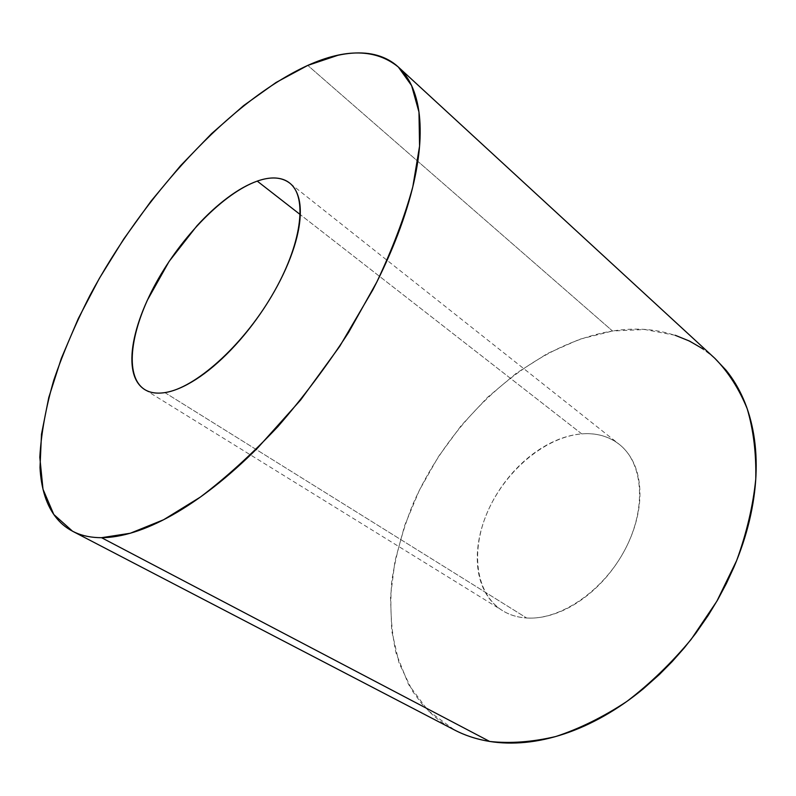 <?xml version="1.0" encoding="UTF-8"?>
<svg xmlns="http://www.w3.org/2000/svg" width="796" height="796" viewBox="0 0 796 796"><rect width="100%" height="100%" fill="white"/><g stroke="black" fill="none" stroke-linecap="round" stroke-linejoin="round"><path stroke-width="0.6" stroke-dasharray="3.98 2.98" d="M581.737 433.88L300.281 214.621L581.737 433.88C591.776 433.064 600.98 434.536 609.368 438.307C617.756 442.098 624.611 448.058 629.925 456.178C635.228 464.337 638.442 474.147 639.556 485.6C640.651 497.082 639.437 509.311 635.904 522.266C632.342 535.24 626.701 547.797 618.999 559.956C611.268 572.095 602.154 582.712 591.657 591.826C581.16 600.9 570.244 607.696 558.911 612.214C547.588 616.691 536.832 618.621 526.634 617.995C559.976 620.383 603.378 591.1 625.109 549.409C647.029 507.788 643.128 462.755 619.208 444.307C608.681 436.238 596.194 432.765 581.737 433.88C546.086 436.845 507.132 469.182 488.774 509.112C470.297 548.971 474.655 593.189 502.505 610.622C509.51 614.95 517.559 617.407 526.634 617.995C516.465 617.348 507.629 614.363 500.117 609.049C492.644 603.726 486.953 596.622 483.063 587.747C479.182 578.881 477.252 568.961 477.262 557.996C477.282 547.041 479.142 535.798 482.854 524.285C486.565 512.783 491.829 501.729 498.644 491.132C505.47 480.535 513.41 471.053 522.475 462.685C531.549 454.327 541.18 447.631 551.379 442.626C561.598 437.611 571.717 434.696 581.737 433.88M164.881 392.607L526.634 617.995L164.881 392.607M675.267 335.305L644.74 329.504L612.522 331.007L307.773 65.401L612.522 331.007C530.594 344.449 449.919 418.308 412.477 505.251C402.597 530.355 395.702 555.598 391.791 580.99C389.732 606.154 391.144 630.193 396.05 653.088L408.527 684.431L428.089 710.609L454.526 729.992M715.136 358.598C686.391 333.972 652.183 324.778 612.522 331.007L579.747 339.235L547.429 353.524L516.425 373.155L487.49 397.393L461.282 425.482L438.397 456.675L419.383 490.217L404.736 525.32L394.955 561.12L390.498 596.702L391.751 631.039L399.065 662.998L412.636 691.346L421.78 703.754L432.487 714.758C440.138 721.624 448.765 727.335 458.357 731.892M714.569 358.071L702.808 348.807M290.401 183.657L619.208 444.307M145.061 389.771L502.505 610.622"/><path stroke-width="1.19" d="M257.247 181.11C270.769 176.364 281.555 177.011 289.595 183.02C307.913 196.761 301.933 244.68 271.934 295.565C242.113 346.479 194.731 388.368 164.881 392.607C155.747 394.01 148.424 392.577 142.902 388.309C137.409 384.04 133.977 377.483 132.584 368.657C131.211 359.852 131.828 349.534 134.415 337.723C137.011 325.932 141.3 313.475 147.29 300.351L169.07 261.486L196.94 225.815C207 214.84 217.209 205.477 227.596 197.726C237.984 189.975 247.874 184.433 257.247 181.11C266.64 177.787 274.809 177.09 281.764 179.04C288.729 181 293.814 185.687 297.017 193.11C300.211 200.562 301.087 210.363 299.644 222.502C298.172 234.701 294.341 248.292 288.152 263.297C281.913 278.331 273.804 293.416 263.834 308.559C253.825 323.693 242.88 337.444 230.989 349.822C219.109 362.16 207.398 372.03 195.876 379.433C184.383 386.776 174.045 391.164 164.881 392.607C156.732 393.851 149.996 392.826 144.683 389.533C123.678 376.15 130.425 329.365 156.096 282.849C181.717 236.253 223.865 193.03 257.247 181.11L300.281 214.621L257.247 181.11M72.804 531.36L454.526 729.992C465.163 735.544 476.874 739.365 489.689 741.454L101.52 537.688C90.386 537.668 80.734 535.519 72.575 531.24L53.79 514.475L42.994 489.202L39.81 457.282C41.183 433.352 45.82 407.711 53.73 380.349C63.262 352.469 75.292 324.241 89.819 295.674C142.892 196.264 229.596 101.172 307.773 65.401L276.033 82.495L243.675 105.56L211.577 133.638L180.463 165.807L150.991 201.189L123.768 238.979L99.361 278.351L78.336 318.49L61.282 358.508L48.795 397.433L41.492 434.178L39.999 467.511C40.526 477.938 42.168 487.45 44.904 496.047C47.651 504.634 51.571 512.047 56.665 518.286C61.76 524.514 68.058 529.31 75.55 532.663C83.053 536.007 91.709 537.688 101.52 537.688C111.35 537.668 122.196 535.808 134.086 532.096C145.976 528.365 158.683 522.713 172.185 515.131C185.707 507.52 199.706 498.047 214.184 486.714C228.681 475.351 243.238 462.347 257.864 447.72L300.629 399.99L339.763 346.28L372.797 289.923C382.587 270.998 390.935 252.511 397.821 234.442C404.686 216.403 409.97 199.289 413.681 183.1C417.363 166.951 419.482 152.096 420.039 138.554C420.567 125.042 419.651 113.072 417.283 102.644C414.905 92.237 411.263 83.471 406.368 76.356C401.463 69.262 395.522 63.799 388.557 59.979C381.592 56.168 373.831 53.899 365.274 53.183C356.717 52.476 347.593 53.183 337.912 55.292L307.773 65.401C345.633 48.297 375.811 48.845 398.328 67.023L411.612 85.62L418.975 112.087L419.572 146.086L412.825 186.742C404.637 216.741 392.637 248.501 376.816 282.023L348.588 332.439C326.927 365.832 303.366 397.214 277.923 426.576C251.964 454.088 226.104 477.59 200.343 497.092L163.598 519.748L130.295 533.24L101.52 537.688L489.689 741.454C500.973 743.265 512.903 743.573 525.469 742.36C538.046 741.136 550.991 738.31 564.304 733.882C577.627 729.444 590.97 723.425 604.363 715.823C617.746 708.201 630.8 699.137 643.516 688.63L659.476 674.431L672.182 661.595L684.301 647.874L695.684 633.437L708.291 615.268L717.843 599.527L726.41 583.438L733.972 567.05C740.559 551.598 745.693 536.176 749.384 520.763C753.056 505.37 755.245 490.406 755.951 475.869C756.628 461.352 755.892 447.621 753.732 434.666C751.563 421.731 748.111 409.84 743.394 398.985C738.658 388.15 732.857 378.528 725.982 370.12L714.569 358.071M458.357 731.892C467.968 736.439 478.406 739.623 489.689 741.454C510.385 743.673 532.415 742.031 555.787 736.519C579.578 728.688 603.298 716.977 626.93 701.385C650.063 683.704 671.466 663.038 691.157 639.377L716.858 601.239L736.648 560.583C746.698 532.822 753.076 505.669 755.762 479.132C756.339 453.471 753.474 429.989 747.175 408.676C739.106 388.945 728.43 372.249 715.136 358.598L398.766 67.421M702.808 348.807L689.495 341.076L675.267 335.305M289.595 183.02L290.401 183.657"/></g></svg>
